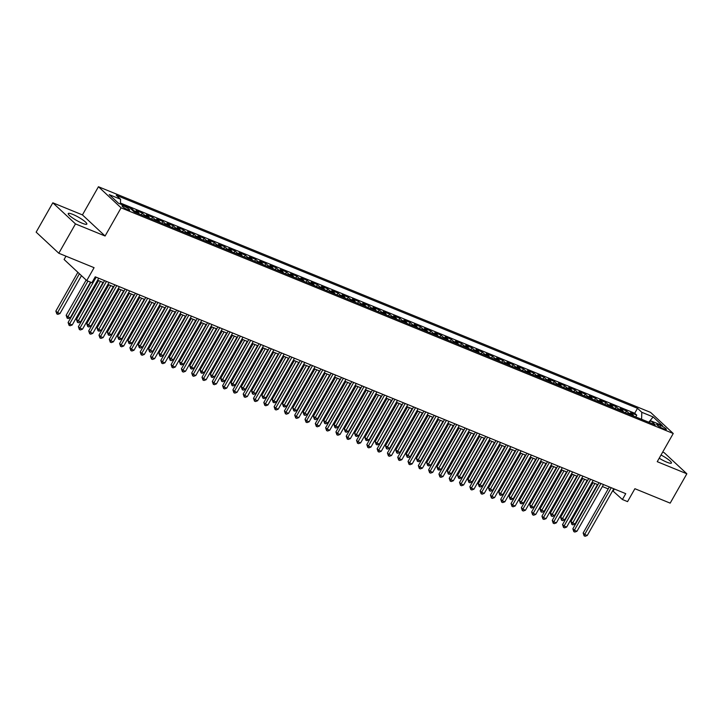 <?xml version="1.0" encoding="UTF-8"?>
<svg xmlns="http://www.w3.org/2000/svg" width="723" height="723" viewBox="0 0 723 723"><rect width="100%" height="100%" fill="white"/><g stroke="black" fill="none" stroke-linecap="round" stroke-linejoin="round"><path stroke-width="1.08" d="M82.314 223.271A10.7 1.88 29.6 0 0 86.841 224.112A10.7 1.88 29.6 0 0 82.558 219.747A10.7 1.88 29.6 0 0 72.761 214.379A10.7 1.88 29.6 0 0 68.242 213.538A10.7 1.88 29.6 0 0 72.517 217.903A10.7 1.88 29.6 0 0 82.314 223.271M659.204 458.201A10.7 1.88 29.6 0 0 666.904 462.205A10.7 1.88 29.6 0 0 671.432 463.045A10.7 1.88 29.6 0 0 661.021 455.02M127.808 209.778A4.392 0.768 29.6 0 0 129.661 210.122A4.392 0.768 29.6 0 0 127.908 208.332A4.392 0.768 29.6 0 0 123.886 206.127A4.392 0.768 29.6 0 0 122.033 205.784A4.392 0.768 29.6 0 0 123.787 207.573A4.392 0.768 29.6 0 0 127.808 209.778M65.974 256.186L64.094 259.485L86.751 280.587L91.902 282.693L95.237 276.819L625.747 493.655L622.413 499.521L627.564 501.626L634.893 488.712L670.176 503.136L686.85 473.782L664.193 452.679L662.693 452.065M52.824 202.802L36.15 232.146L58.807 253.249L75.472 223.904L105.088 236.005L121.093 207.835L98.445 186.733L82.44 214.903L52.824 202.802L75.472 223.904M121.093 207.835L673.24 433.502L650.583 412.399L98.445 186.733M633.592 416.05A5.486 3.208 -67.8 0 0 632.824 414.704L630.592 412.625L636.773 415.156L635.761 416.936M629.471 414.369A5.486 3.208 -67.8 0 0 628.703 413.023L626.47 410.944L625.458 412.725M626.47 410.944L620.289 408.414L622.521 410.501A5.486 3.208 -67.8 0 1 623.298 411.839M612.996 407.636A5.486 3.208 -67.8 0 0 612.227 406.29L609.986 404.202L616.168 406.733L615.156 408.513M602.693 403.425A5.486 3.208 -67.8 0 0 601.925 402.078L599.692 400L605.865 402.521L604.853 404.311M592.39 399.213A5.486 3.208 -67.8 0 0 591.622 397.867L589.39 395.788L595.571 398.31L594.55 400.099M582.087 395.002A5.486 3.208 -67.8 0 0 581.319 393.655L579.087 391.577L585.269 394.098L584.256 395.888M571.785 390.791A5.486 3.208 -67.8 0 0 571.016 389.444L568.784 387.365L574.966 389.887L573.954 391.676M561.491 386.579A5.486 3.208 -67.8 0 0 560.723 385.232L558.481 383.154L564.663 385.684L563.651 387.465M551.188 382.368A5.486 3.208 -67.8 0 0 550.42 381.03L548.179 378.942L554.36 381.473L553.348 383.253M540.885 378.165A5.486 3.208 -67.8 0 0 540.117 376.819L537.885 374.731L544.067 377.261L543.045 379.042M530.583 373.954A5.486 3.208 -67.8 0 0 529.814 372.607L527.582 370.519L533.764 373.05L532.743 374.83M520.28 369.742A5.486 3.208 -67.8 0 0 519.512 368.396L517.279 366.317L523.461 368.838L522.449 370.628M509.977 365.531A5.486 3.208 -67.8 0 0 509.209 364.184L506.977 362.106L513.158 364.627L512.146 366.416M499.683 361.319A5.486 3.208 -67.8 0 0 498.915 359.973L496.674 357.894L502.856 360.416L501.843 362.205M489.381 357.108A5.486 3.208 -67.8 0 0 488.612 355.761L486.371 353.683L492.553 356.204L491.541 357.993M479.078 352.896A5.486 3.208 -67.8 0 0 478.31 351.55L476.077 349.471L482.259 352.002L481.238 353.782M468.775 348.685A5.486 3.208 -67.8 0 0 468.007 347.347L465.775 345.26L471.956 347.79L470.944 349.571M458.472 344.482A5.486 3.208 -67.8 0 0 457.704 343.136L455.472 341.048L461.654 343.579L460.641 345.359M448.179 340.271A5.486 3.208 -67.8 0 0 447.401 338.924L445.169 336.837L451.351 339.367L450.339 341.148M437.876 336.059A5.486 3.208 -67.8 0 0 437.108 334.713L434.866 332.634L441.048 335.156L440.036 336.945M427.573 331.848A5.486 3.208 -67.8 0 0 426.805 330.501L424.573 328.423L430.745 330.944L429.733 332.734M417.27 327.636A5.486 3.208 -67.8 0 0 416.502 326.29L414.27 324.211L420.452 326.733L419.43 328.522M406.968 323.425A5.486 3.208 -67.8 0 0 406.199 322.078L403.967 320L410.149 322.521L409.137 324.311M396.665 319.214A5.486 3.208 -67.8 0 0 395.897 317.867L393.664 315.788L399.846 318.319L398.834 320.099M386.371 315.002A5.486 3.208 -67.8 0 0 385.603 313.665L383.362 311.577L389.543 314.107L388.531 315.888M376.068 310.8A5.486 3.208 -67.8 0 0 375.3 309.453L373.059 307.365L379.241 309.896L378.228 311.676M365.766 306.588A5.486 3.208 -67.8 0 0 364.998 305.242L362.765 303.154L368.938 305.684L367.926 307.474M355.463 302.377A5.486 3.208 -67.8 0 0 354.695 301.03L352.463 298.951L358.644 301.473L357.623 303.262M345.16 298.165A5.486 3.208 -67.8 0 0 344.392 296.819L342.16 294.74L348.341 297.261L347.329 299.051M334.857 293.954A5.486 3.208 -67.8 0 0 334.089 292.607L331.857 290.529L338.039 293.05L337.026 294.839M324.564 289.742A5.486 3.208 -67.8 0 0 323.796 288.396L321.554 286.317L327.736 288.848L326.724 290.628M314.261 285.531A5.486 3.208 -67.8 0 0 313.493 284.184L311.252 282.106L317.433 284.636L316.421 286.416M303.958 281.319A5.486 3.208 -67.8 0 0 303.19 279.982L300.958 277.894L307.139 280.425L306.118 282.205M293.655 277.117A5.486 3.208 -67.8 0 0 292.887 275.77L290.655 273.683L296.837 276.213L295.824 277.994M283.353 272.905A5.486 3.208 -67.8 0 0 282.585 271.559L280.352 269.48L286.534 272.002L285.522 273.791M273.059 268.694A5.486 3.208 -67.8 0 0 272.282 267.347L270.05 265.269L276.231 267.79L275.219 269.58M262.756 264.482A5.486 3.208 -67.8 0 0 261.988 263.136L259.747 261.057L265.928 263.579L264.916 265.368M252.454 260.271A5.486 3.208 -67.8 0 0 251.685 258.924L249.453 256.846L255.626 259.367L254.613 261.157M242.151 256.059A5.486 3.208 -67.8 0 0 241.383 254.713L239.15 252.634L245.332 255.165L244.311 256.945M231.848 251.848A5.486 3.208 -67.8 0 0 231.08 250.51L228.848 248.423L235.029 250.953L234.017 252.734M221.545 247.637A5.486 3.208 -67.8 0 0 220.777 246.299L218.545 244.211L224.726 246.742L223.714 248.522M211.252 243.434A5.486 3.208 -67.8 0 0 210.474 242.088L208.242 240L214.424 242.53L213.412 244.311M200.949 239.223A5.486 3.208 -67.8 0 0 200.181 237.876L197.939 235.797L204.121 238.319L203.109 240.108M190.646 235.011A5.486 3.208 -67.8 0 0 189.878 233.665L187.646 231.586L193.818 234.107L192.806 235.897M180.343 230.8A5.486 3.208 -67.8 0 0 179.575 229.453L177.343 227.374L183.525 229.896L182.503 231.685M170.041 226.588A5.486 3.208 -67.8 0 0 169.272 225.242L167.04 223.163L173.222 225.684L172.21 227.474M159.738 222.377A5.486 3.208 -67.8 0 0 158.97 221.03L156.737 218.952L162.919 221.482L161.907 223.262M149.444 218.165A5.486 3.208 -67.8 0 0 148.676 216.828L146.435 214.74L152.616 217.271L151.604 219.051M139.141 213.963A5.486 3.208 -67.8 0 0 138.373 212.616L136.132 210.529L142.314 213.059L141.301 214.839M129.95 208.007L132.02 208.848L131.613 209.553M660.741 425.585L658.481 424.654A4.248 0.741 29.6 0 0 656.683 424.32A4.248 0.741 29.6 0 0 658.382 426.055A4.248 0.741 29.6 0 0 662.277 428.188L664.536 429.119A4.248 0.741 29.6 0 0 666.335 429.453A4.248 0.741 29.6 0 0 664.636 427.718A4.248 0.741 29.6 0 0 660.741 425.585L659.927 427.022M648.612 422.151L641.59 419.277L641.807 412.3L637.523 408.314L116.286 195.273L120.569 199.259L109.236 194.632L118.545 203.299L129.878 207.935L134.162 211.92L655.4 424.961L651.116 420.976L648.567 422.178M641.807 412.3L653.14 416.936L662.449 425.603L651.116 420.976M636.773 415.156L634.722 413.24L120.452 203.046M132.02 208.848L134.252 210.926A5.486 3.208 112.2 0 1 135.02 212.273M142.314 213.059L144.555 215.138A5.486 3.208 112.2 0 1 145.323 216.484M152.616 217.271L154.849 219.349A5.486 3.208 112.2 0 1 155.626 220.696M162.919 221.482L165.151 223.561A5.486 3.208 112.2 0 1 165.919 224.907M173.222 225.684L175.454 227.772A5.486 3.208 112.2 0 1 176.222 229.119M183.525 229.896L185.757 231.984A5.486 3.208 112.2 0 1 186.525 233.33M193.818 234.107L196.06 236.195A5.486 3.208 112.2 0 1 196.828 237.533M204.121 238.319L206.362 240.398A5.486 3.208 112.2 0 1 207.13 241.744M214.424 242.53L216.656 244.609A5.486 3.208 112.2 0 1 217.424 245.956M224.726 246.742L226.959 248.82A5.486 3.208 112.2 0 1 227.727 250.167M235.029 250.953L237.261 253.032A5.486 3.208 112.2 0 1 238.03 254.379M245.332 255.165L247.564 257.243A5.486 3.208 112.2 0 1 248.332 258.59M255.626 259.367L257.867 261.455A5.486 3.208 112.2 0 1 258.635 262.801M265.928 263.579L268.17 265.666A5.486 3.208 112.2 0 1 268.938 267.013M276.231 267.79L278.463 269.878A5.486 3.208 112.2 0 1 279.232 271.215M286.534 272.002L288.766 274.08A5.486 3.208 112.2 0 1 289.534 275.427M296.837 276.213L299.069 278.292A5.486 3.208 112.2 0 1 299.837 279.638M307.139 280.425L309.372 282.503A5.486 3.208 112.2 0 1 310.14 283.85M317.433 284.636L319.674 286.715A5.486 3.208 112.2 0 1 320.443 288.061M327.736 288.848L329.968 290.926A5.486 3.208 112.2 0 1 330.745 292.273M338.039 293.05L340.271 295.138A5.486 3.208 112.2 0 1 341.039 296.484M348.341 297.261L350.574 299.349A5.486 3.208 112.2 0 1 351.342 300.687M358.644 301.473L360.876 303.552A5.486 3.208 112.2 0 1 361.645 304.898M368.938 305.684L371.179 307.763A5.486 3.208 112.2 0 1 371.947 309.11M379.241 309.896L381.482 311.975A5.486 3.208 112.2 0 1 382.25 313.321M389.543 314.107L391.776 316.186A5.486 3.208 112.2 0 1 392.544 317.533M399.846 318.319L402.078 320.397A5.486 3.208 112.2 0 1 402.847 321.744M410.149 322.521L412.381 324.609A5.486 3.208 112.2 0 1 413.149 325.956M420.452 326.733L422.684 328.82A5.486 3.208 112.2 0 1 423.452 330.167M430.745 330.944L432.987 333.032A5.486 3.208 112.2 0 1 433.755 334.369M441.048 335.156L443.289 337.234A5.486 3.208 112.2 0 1 444.058 338.581M451.351 339.367L453.583 341.446A5.486 3.208 112.2 0 1 454.351 342.792M461.654 343.579L463.886 345.657A5.486 3.208 112.2 0 1 464.654 347.004M471.956 347.79L474.189 349.869A5.486 3.208 112.2 0 1 474.957 351.215M482.259 352.002L484.491 354.08A5.486 3.208 112.2 0 1 485.26 355.427M492.553 356.204L494.794 358.292A5.486 3.208 112.2 0 1 495.562 359.638M502.856 360.416L505.088 362.503A5.486 3.208 112.2 0 1 505.865 363.85M513.158 364.627L515.391 366.715A5.486 3.208 112.2 0 1 516.159 368.052M523.461 368.838L525.693 370.917A5.486 3.208 112.2 0 1 526.461 372.264M533.764 373.05L535.996 375.129A5.486 3.208 112.2 0 1 536.764 376.475M544.067 377.261L546.299 379.34A5.486 3.208 112.2 0 1 547.067 380.687M554.36 381.473L556.602 383.551A5.486 3.208 112.2 0 1 557.37 384.898M564.663 385.684L566.895 387.763A5.486 3.208 112.2 0 1 567.663 389.11M574.966 389.887L577.198 391.974A5.486 3.208 112.2 0 1 577.966 393.321M585.269 394.098L587.501 396.186A5.486 3.208 112.2 0 1 588.269 397.533M595.571 398.31L597.804 400.397A5.486 3.208 112.2 0 1 598.572 401.735M605.865 402.521L608.106 404.6A5.486 3.208 112.2 0 1 608.874 405.946M616.168 406.733L618.409 408.811A5.486 3.208 112.2 0 1 619.177 410.158M86.751 280.587L94.08 267.673L58.807 253.249M673.24 433.502L657.234 461.681L686.85 473.782M612.679 490.745L622.413 499.521M97.614 280.226L103.443 282.612M107.917 284.437L113.746 286.814M118.22 288.649L124.049 291.026M128.522 292.86L134.351 295.237M138.825 297.072L144.645 299.449M149.128 301.274L154.948 303.66M159.422 305.486L165.251 307.871M169.724 309.697L175.553 312.083M180.027 313.909L185.856 316.294M190.33 318.12L196.159 320.497M200.633 322.331L206.453 324.708M210.935 326.543L216.755 328.92M221.229 330.754L227.058 333.131M231.532 334.957L237.361 337.343M241.834 339.168L247.664 341.554M252.137 343.38L257.957 345.766M262.44 347.591L268.26 349.977M272.734 351.803L278.563 354.18M283.036 356.014L288.866 358.391M293.339 360.226L299.168 362.603M303.642 364.437L309.471 366.814M313.945 368.64L319.765 371.026M324.247 372.851L330.068 375.237M334.541 377.063L340.37 379.448M344.844 381.274L350.673 383.66M355.147 385.486L360.976 387.862M365.449 389.697L371.279 392.074M375.752 393.908L381.572 396.285M386.055 398.111L391.875 400.497M396.349 402.322L402.178 404.708M406.651 406.534L412.481 408.92M416.954 410.745L422.783 413.131M427.257 414.957L433.086 417.334M437.56 419.168L443.38 421.545M447.853 423.38L453.683 425.757M458.156 427.591L463.985 429.968M468.459 431.794L474.288 434.18M478.762 436.005L484.591 438.391M489.064 440.217L494.884 442.603M499.367 444.428L505.187 446.814M509.661 448.64L515.49 451.016M519.964 452.851L525.793 455.228M530.266 457.063L536.095 459.439M540.569 461.274L546.398 463.651M550.872 465.476L556.692 467.862M561.175 469.688L566.995 472.074M571.468 473.899L577.297 476.285M581.771 478.111L587.6 480.497M592.074 482.322L597.903 484.699M602.376 486.534L608.206 488.911M614.342 488.992L613.221 490.971M634.722 413.24L637.523 408.314M120.569 199.259L120.416 204.067M649.019 421.961L653.14 416.936M105.088 236.005L82.44 214.903M609.326 486.94L583.154 533.014L584.681 534.433L611.224 487.718M587.257 535.49L585.16 536.267L584.13 535.851L584.681 534.433L587.257 535.49L613.8 488.766M584.13 535.851L583.154 533.014M593.005 482.702L570.908 521.599L575.011 524.085L597.478 484.527M594.902 483.479L571.884 524.446L570.908 521.599M575.011 524.085L572.914 524.862L571.884 524.446M599.024 482.729L572.851 528.802L574.378 530.221L600.921 483.506M576.954 531.278L574.857 532.056L573.827 531.64L574.378 530.221L576.954 531.278L603.497 484.564M573.827 531.64L572.851 528.802M588.721 478.518L562.548 524.591L564.076 526.019L590.619 479.295M566.651 527.067L564.555 527.853L563.524 527.429L564.076 526.019L566.651 527.067L593.194 480.352M563.524 527.429L562.548 524.591M578.418 474.306L552.245 520.379L553.782 521.807L580.316 475.083M556.358 522.856L554.252 523.642L553.222 523.217L553.782 521.807L556.358 522.856L582.892 476.141M553.222 523.217L552.245 520.379M568.115 470.104L541.943 516.168L543.479 517.596L570.013 470.872M546.055 518.644L543.958 519.43L542.928 519.006L543.479 517.596L546.055 518.644L572.589 471.929M542.928 519.006L541.943 516.168M582.702 478.49L560.605 517.388L564.708 519.873L587.175 480.325M584.6 479.268L561.581 520.235L560.605 517.388M564.708 519.873L562.611 520.65L561.581 520.235M572.399 474.279L550.302 513.185L554.405 515.662L576.873 476.114M574.306 475.056L551.278 516.023L550.302 513.185M554.405 515.662L552.309 516.439L551.278 516.023M562.105 470.067L540 508.974L544.112 511.45L566.579 471.902M564.003 470.845L540.976 511.812L540 508.974M544.112 511.45L542.006 512.236L540.976 511.812M551.803 465.865L529.706 504.762L531.233 506.19L533.809 507.239L556.276 467.691M553.701 466.633L530.682 507.6L529.706 504.762M533.809 507.239L531.712 508.025L530.682 507.6M557.813 465.892L531.649 511.956L533.176 513.384L559.719 466.669M535.752 514.433L533.655 515.219L532.625 514.794L533.176 513.384L535.752 514.433L562.295 467.718M532.625 514.794L531.649 511.956M541.5 461.654L519.403 500.551L520.931 501.979L523.506 503.027L545.973 463.479M543.398 462.431L520.379 503.389L519.403 500.551M523.506 503.027L521.41 503.814L520.379 503.389M547.519 461.681L521.346 507.745L522.874 509.173L549.417 462.458M525.449 510.23L523.353 511.007L522.322 510.592L522.874 509.173L525.449 510.23L551.992 463.506M522.322 510.592L521.346 507.745M531.197 457.442L509.1 496.34L510.628 497.767L513.203 498.816L535.671 459.268M533.095 458.219L510.077 499.177L509.1 496.34M513.203 498.816L511.107 499.602L510.077 499.177M537.216 457.469L511.044 503.533L512.571 504.961L539.114 458.246M515.147 506.019L513.05 506.796L512.02 506.38L512.571 504.961L515.147 506.019L541.69 459.295M512.02 506.38L511.044 503.533M520.894 453.231L498.798 492.128L500.325 493.556L502.901 494.604L525.368 455.056M522.792 454.008L499.774 494.966L498.798 492.128M502.901 494.604L500.804 495.391L499.774 494.966M526.913 453.258L500.741 499.331L502.277 500.75L528.811 454.035M504.844 501.807L502.747 502.584L501.717 502.169L502.277 500.75L504.844 501.807L531.387 455.083M501.717 502.169L500.741 499.331M510.592 449.019L488.495 487.917L492.607 490.402L515.074 450.845M512.499 449.796L489.471 490.763L488.495 487.917M492.607 490.402L490.501 491.179L489.471 490.763M516.611 449.046L490.438 495.119L491.974 496.538L518.508 449.823M494.55 497.596L492.444 498.382L491.414 497.957L491.974 496.538L494.55 497.596L521.084 450.881M491.414 497.957L490.438 495.119M506.308 444.835L480.135 490.908L481.672 492.336L508.206 445.612M484.247 493.384L482.151 494.171L481.12 493.746L481.672 492.336L484.247 493.384L510.781 446.669M481.12 493.746L480.135 490.908M496.005 440.623L469.842 486.696L471.369 488.124L497.912 441.401M473.945 489.173L471.848 489.959L470.818 489.534L471.369 488.124L473.945 489.173L500.488 442.458M470.818 489.534L469.842 486.696M485.711 436.421L459.539 482.485L461.066 483.913L487.609 437.189M463.642 484.961L461.545 485.748L460.515 485.323L461.066 483.913L463.642 484.961L490.185 438.246M460.515 485.323L459.539 482.485M475.409 432.209L449.236 478.274L450.763 479.701L477.307 432.987M453.339 480.75L451.242 481.536L450.212 481.111L450.763 479.701L453.339 480.75L479.882 434.035M450.212 481.111L449.236 478.274M465.106 427.998L438.933 474.062L440.47 475.49L467.004 428.775M443.045 476.547L440.94 477.325L439.909 476.909L440.47 475.49L443.045 476.547L469.579 429.824M439.909 476.909L438.933 474.062M454.803 423.786L428.631 469.851L430.167 471.279L456.701 424.564M432.743 472.336L430.637 473.113L429.607 472.697L430.167 471.279L432.743 472.336L459.277 425.612M429.607 472.697L428.631 469.851M444.5 419.575L418.337 465.648L419.864 467.067L446.407 420.352M422.44 468.124L420.343 468.902L419.313 468.486L419.864 467.067L422.44 468.124L448.974 421.401M419.313 468.486L418.337 465.648M434.207 415.364L408.034 461.437L409.561 462.856L436.105 416.141M412.137 463.913L410.04 464.699L409.01 464.274L409.561 462.856L412.137 463.913L438.68 417.198M409.01 464.274L408.034 461.437M423.904 411.152L397.731 457.225L399.259 458.653L425.802 411.929M401.834 459.701L399.738 460.488L398.707 460.063L399.259 458.653L401.834 459.701L428.377 412.987M398.707 460.063L397.731 457.225M413.601 406.941L387.429 453.014L388.956 454.442L415.499 407.718M391.532 455.49L389.435 456.276L388.405 455.851L388.956 454.442L391.532 455.49L418.075 408.775M388.405 455.851L387.429 453.014M403.298 402.738L377.126 448.802L378.662 450.23L405.196 403.506M381.238 451.279L379.132 452.065L378.102 451.64L378.662 450.23L381.238 451.279L407.772 404.564M378.102 451.64L377.126 448.802M500.298 444.808L478.192 483.705L482.304 486.19L504.771 446.642M502.196 445.585L479.177 486.552L478.192 483.705M482.304 486.19L480.199 486.968L479.177 486.552M489.995 440.596L467.898 479.503L472.002 481.979L494.469 442.431M491.893 441.373L468.875 482.34L467.898 479.503M472.002 481.979L469.905 482.756L468.875 482.34M479.692 436.385L457.596 475.291L459.123 476.719L461.699 477.767L484.166 438.219M481.59 437.162L458.572 478.129L457.596 475.291M461.699 477.767L459.602 478.554L458.572 478.129M469.39 432.182L447.293 471.08L448.82 472.508L451.396 473.556L473.863 434.008M471.288 432.95L448.269 473.917L447.293 471.08M451.396 473.556L449.299 474.342L448.269 473.917M459.087 427.971L436.99 466.868L438.518 468.296L441.093 469.344L463.56 429.796M460.985 428.748L437.966 469.706L436.99 466.868M441.093 469.344L438.997 470.131L437.966 469.706M448.784 423.759L426.687 462.657L428.224 464.085L430.8 465.133L453.267 425.585M450.691 424.537L427.664 465.495L426.687 462.657M430.8 465.133L428.694 465.919L427.664 465.495M438.49 419.548L416.385 458.445L417.921 459.873L420.497 460.922L442.964 421.373M440.388 420.325L417.37 461.283L416.385 458.445M420.497 460.922L418.4 461.708L417.37 461.283M428.188 415.336L406.091 454.234L410.194 456.719L432.661 417.162M430.086 416.114L407.067 457.081L406.091 454.234M410.194 456.719L408.097 457.496L407.067 457.081M417.885 411.125L395.788 450.031L399.891 452.508L422.359 412.96M419.783 411.902L396.764 452.869L395.788 450.031M399.891 452.508L397.795 453.285L396.764 452.869M407.582 406.913L385.486 445.82L389.589 448.296L412.056 408.748M409.48 407.691L386.462 448.658L385.486 445.82M389.589 448.296L387.492 449.073L386.462 448.658M397.279 402.702L375.183 441.608L376.719 443.036L379.286 444.085L401.753 404.537M399.186 403.479L376.159 444.446L375.183 441.608M379.286 444.085L377.189 444.871L376.159 444.446M386.986 398.5L364.88 437.397L366.416 438.825L368.992 439.873L391.459 400.325M388.884 399.268L365.856 440.235L364.88 437.397M368.992 439.873L366.886 440.659L365.856 440.235M392.996 398.527L366.823 444.591L368.359 446.019L394.894 399.304M370.935 447.067L368.838 447.853L367.808 447.429L368.359 446.019L370.935 447.067L397.469 400.352M367.808 447.429L366.823 444.591M382.693 394.315L356.529 440.379L358.057 441.807L384.6 395.092M360.632 442.865L358.536 443.642L357.505 443.226L358.057 441.807L360.632 442.865L387.176 396.141M357.505 443.226L356.529 440.379M372.399 390.104L346.227 436.168L347.754 437.596L374.297 390.881M350.33 438.653L348.233 439.43L347.203 439.015L347.754 437.596L350.33 438.653L376.873 391.929M347.203 439.015L346.227 436.168M362.096 385.892L335.924 431.965L337.451 433.384L363.994 386.669M340.027 434.442L337.93 435.219L336.9 434.803L337.451 433.384L340.027 434.442L366.57 387.718M336.9 434.803L335.924 431.965M376.683 394.288L354.577 433.185L356.114 434.613L358.689 435.662L381.157 396.114M378.581 395.065L355.562 436.023L354.577 433.185M358.689 435.662L356.593 436.448L355.562 436.023M366.38 390.077L344.284 428.974L345.811 430.402L348.387 431.45L370.854 391.902M368.278 390.854L345.26 431.812L344.284 428.974M348.387 431.45L346.29 432.237L345.26 431.812M356.078 385.865L333.981 424.763L338.084 427.248L360.551 387.691M357.975 386.642L334.957 427.609L333.981 424.763M338.084 427.248L335.987 428.025L334.957 427.609M345.775 381.654L323.678 420.551L327.781 423.036L350.248 383.479M347.673 382.431L324.654 423.398L323.678 420.551M327.781 423.036L325.684 423.814L324.654 423.398M351.794 381.681L325.621 427.754L327.148 429.182L353.692 382.458M329.724 430.23L327.627 431.016L326.597 430.592L327.148 429.182L329.724 430.23L356.267 383.515M326.597 430.592L325.621 427.754M335.472 377.442L313.375 416.349L317.487 418.825L339.955 379.277M337.379 378.219L314.351 419.186L313.375 416.349M317.487 418.825L315.382 419.602L314.351 419.186M341.491 377.469L315.318 423.542L316.855 424.97L343.389 378.246M319.43 426.019L317.325 426.805L316.294 426.38L316.855 424.97L319.43 426.019L345.965 379.304M316.294 426.38L315.318 423.542M325.178 373.231L303.073 412.137L307.185 414.613L329.652 375.065M327.076 374.008L304.049 414.975L303.073 412.137M307.185 414.613L305.079 415.391L304.049 414.975M331.188 373.258L305.016 419.331L306.552 420.759L333.086 374.035M309.128 421.807L307.031 422.594L306.001 422.169L306.552 420.759L309.128 421.807L335.662 375.092M306.001 422.169L305.016 419.331M314.876 369.019L292.779 407.926L294.306 409.354L296.882 410.402L319.349 370.854M316.773 369.796L293.755 410.763L292.779 407.926M296.882 410.402L294.785 411.188L293.755 410.763M320.885 369.055L294.722 415.119L296.249 416.547L322.792 369.833M298.825 417.596L296.728 418.382L295.698 417.957L296.249 416.547L298.825 417.596L325.368 370.881M295.698 417.957L294.722 415.119M304.573 364.817L282.476 403.714L284.003 405.142L286.579 406.19L309.046 366.642M306.471 365.594L283.452 406.552L282.476 403.714M286.579 406.19L284.482 406.977L283.452 406.552M310.592 364.844L284.419 410.908L285.947 412.336L312.49 365.621M288.522 413.384L286.425 414.171L285.395 413.746L285.947 412.336L288.522 413.384L315.065 366.669M285.395 413.746L284.419 410.908M294.27 360.605L272.173 399.503L273.701 400.931L276.276 401.979L298.744 362.431M296.168 361.383L273.149 402.34L272.173 399.503M276.276 401.979L274.18 402.765L273.149 402.34M300.289 360.632L274.116 406.697L275.644 408.124L302.187 361.41M278.219 409.182L276.123 409.959L275.092 409.543L275.644 408.124L278.219 409.182L304.763 362.458M275.092 409.543L274.116 406.697M283.967 356.394L261.871 395.291L263.398 396.719L265.974 397.767L288.441 358.219M285.865 357.171L262.847 398.129L261.871 395.291M265.974 397.767L263.877 398.554L262.847 398.129M289.986 356.421L263.814 402.494L265.35 403.913L291.884 357.198M267.917 404.97L265.82 405.748L264.79 405.332L265.35 403.913L267.917 404.97L294.46 358.247M264.79 405.332L263.814 402.494M273.665 352.182L251.568 391.08L255.68 393.565L278.147 354.008M275.571 352.96L252.544 393.927L251.568 391.08M255.68 393.565L253.574 394.342L252.544 393.927M279.684 352.209L253.511 398.283L255.047 399.702L281.581 352.987M257.623 400.759L255.517 401.536L254.487 401.12L255.047 399.702L257.623 400.759L284.157 354.035M254.487 401.12L253.511 398.283M263.371 347.971L241.265 386.868L245.377 389.354L267.844 349.805M265.269 348.748L242.25 389.715L241.265 386.868M245.377 389.354L243.28 390.131L242.25 389.715M269.381 347.998L243.217 394.071L244.745 395.499L271.288 348.775M247.32 396.547L245.224 397.334L244.193 396.909L244.745 395.499L247.32 396.547L273.854 349.833M244.193 396.909L243.217 394.071M253.068 343.759L230.971 382.666L235.074 385.142L257.542 345.594M254.966 344.537L231.947 385.504L230.971 382.666M235.074 385.142L232.978 385.919L231.947 385.504M259.078 343.786L232.914 389.86L234.442 391.288L260.985 344.564M237.017 392.336L234.921 393.122L233.891 392.697L234.442 391.288L237.017 392.336L263.561 345.621M233.891 392.697L232.914 389.86M242.765 339.548L220.669 378.454L224.772 380.931L247.239 341.383M244.663 340.325L221.645 381.292L220.669 378.454M224.772 380.931L222.675 381.717L221.645 381.292M248.784 339.575L222.612 385.648L224.139 387.076L250.682 340.352M226.715 388.124L224.618 388.911L223.588 388.486L224.139 387.076L226.715 388.124L253.258 341.41M223.588 388.486L222.612 385.648M232.463 335.345L210.366 374.243L211.893 375.671L214.469 376.719L236.936 337.171M234.36 336.114L211.342 377.081L210.366 374.243M214.469 376.719L212.372 377.505L211.342 377.081M238.482 335.373L212.309 381.437L213.836 382.865L240.379 336.15M216.412 383.913L214.315 384.699L213.285 384.274L213.836 382.865L216.412 383.913L242.955 337.198M213.285 384.274L212.309 381.437M222.16 331.134L200.063 370.031L201.59 371.459L204.166 372.508L226.633 332.96M224.067 331.911L201.039 372.869L200.063 370.031M204.166 372.508L202.069 373.294L201.039 372.869M228.179 331.161L202.006 377.225L203.543 378.653L230.077 331.938M206.118 379.711L204.013 380.488L202.982 380.072L203.543 378.653L206.118 379.711L232.652 332.987M202.982 380.072L202.006 377.225M211.857 326.923L189.76 365.82L191.297 367.248L193.872 368.296L216.34 328.748M213.764 327.7L190.736 368.658L189.76 365.82M193.872 368.296L191.767 369.082L190.736 368.658M217.876 326.95L191.703 373.014L193.24 374.442L219.774 327.727M195.816 375.499L193.71 376.276L192.689 375.861L193.24 374.442L195.816 375.499L222.35 328.775M192.689 375.861L191.703 373.014M201.563 322.711L179.458 361.608L180.994 363.036L183.57 364.085L206.037 324.537M203.461 323.488L180.443 364.446L179.458 361.608M183.57 364.085L181.473 364.871L180.443 364.446M207.573 322.738L181.41 368.811L182.937 370.23L209.48 323.515M185.513 371.288L183.416 372.065L182.386 371.649L182.937 370.23L185.513 371.288L212.056 324.564M182.386 371.649L181.41 368.811M191.261 318.5L169.164 357.397L173.267 359.882L195.734 320.325M193.158 319.277L170.14 360.244L169.164 357.397M173.267 359.882L171.17 360.66L170.14 360.244M197.28 318.527L171.107 364.6L172.634 366.019L199.177 319.304M175.21 367.076L173.113 367.853L172.083 367.438L172.634 366.019L175.21 367.076L201.753 320.361M172.083 367.438L171.107 364.6M180.958 314.288L158.861 353.186L162.964 355.671L185.431 316.123M182.856 315.065L159.837 356.032L158.861 353.186M162.964 355.671L160.868 356.448L159.837 356.032M186.977 314.315L160.804 360.388L162.332 361.816L188.875 315.092M164.907 362.865L162.811 363.651L161.78 363.226L162.332 361.816L164.907 362.865L191.45 316.15M161.78 363.226L160.804 360.388M170.655 310.077L148.558 348.983L152.661 351.459L175.129 311.911M172.553 310.854L149.534 351.821L148.558 348.983M152.661 351.459L150.565 352.237L149.534 351.821M176.674 310.104L150.501 356.177L152.029 357.605L178.572 310.881M154.605 358.653L152.508 359.439L151.478 359.015L152.029 357.605L154.605 358.653L181.148 311.938M151.478 359.015L150.501 356.177M160.352 305.865L138.256 344.772L142.368 347.248L164.835 307.7M162.259 306.642L139.232 347.609L138.256 344.772M142.368 347.248L140.262 348.034L139.232 347.609M166.371 305.901L140.199 351.965L141.735 353.393L168.269 306.669M144.311 354.442L142.205 355.228L141.175 354.803L141.735 353.393L144.311 354.442L170.845 307.727M141.175 354.803L140.199 351.965M150.059 301.663L127.953 340.56L129.489 341.988L132.065 343.036L154.532 303.488M151.957 302.431L128.929 343.398L127.953 340.56M132.065 343.036L129.959 343.823L128.929 343.398M156.069 301.69L129.896 347.754L131.432 349.182L157.966 302.467M134.008 350.23L131.911 351.017L130.881 350.592L131.432 349.182L134.008 350.23L160.542 303.515M130.881 350.592L129.896 347.754M139.756 297.451L117.659 336.349L119.187 337.777L121.762 338.825L144.229 299.277M141.654 298.228L118.635 339.186L117.659 336.349M121.762 338.825L119.666 339.611L118.635 339.186M145.766 297.478L119.602 343.542L121.13 344.97L147.673 298.256M123.705 346.028L121.609 346.805L120.578 346.389L121.13 344.97L123.705 346.028L150.248 299.304M120.578 346.389L119.602 343.542M129.453 293.24L107.356 332.137L108.884 333.565L111.459 334.613L133.927 295.065M131.351 294.017L108.333 334.975L107.356 332.137M111.459 334.613L109.363 335.4L108.333 334.975M135.472 293.267L109.3 339.331L110.827 340.759L137.37 294.044M113.403 341.816L111.306 342.594L110.276 342.178L110.827 340.759L113.403 341.816L139.946 295.092M110.276 342.178L109.3 339.331M119.15 289.028L97.054 327.926L98.581 329.354L101.157 330.402L123.624 290.854M121.048 289.806L98.03 330.763L97.054 327.926M101.157 330.402L99.06 331.188L98.03 330.763M125.169 289.055L98.997 335.129L100.524 336.547L127.067 289.833M103.1 337.605L101.003 338.382L99.973 337.966L100.524 336.547L103.1 337.605L129.643 290.881M99.973 337.966L98.997 335.129M108.848 284.817L86.751 323.714L90.854 326.2L113.321 286.642M110.746 285.594L87.727 326.561L86.751 323.714M90.854 326.2L88.757 326.977L87.727 326.561M114.867 284.844L88.694 330.917L90.23 332.336L116.764 285.621M92.797 333.393L90.7 334.18L89.67 333.755L90.23 332.336L92.797 333.393L119.34 286.679M89.67 333.755L88.694 330.917M98.545 280.605L76.448 319.503L80.56 321.988L103.028 282.44M100.452 281.383L77.424 322.35L76.448 319.503M80.56 321.988L78.455 322.765L77.424 322.35M104.564 280.632L78.391 326.706L79.928 328.134L106.462 281.41M82.503 329.182L80.398 329.968L79.367 329.543L79.928 328.134L82.503 329.182L109.037 282.467M79.367 329.543L78.391 326.706M86.173 280.045L66.145 315.3L67.682 316.719L70.258 317.777L90.511 282.124M87.935 281.066L67.131 318.138L66.145 315.3M70.258 317.777L68.161 318.554L67.131 318.138M90.926 282.295L68.098 322.494L69.625 323.922L96.159 277.198M72.201 324.97L70.104 325.757L69.074 325.332L69.625 323.922L72.201 324.97L98.735 278.256M69.074 325.332L68.098 322.494M77.876 272.318L55.852 311.089L57.379 312.517L59.955 313.565L81.482 275.68M79.403 273.746L56.828 313.927L55.852 311.089M59.955 313.565L57.858 314.351L56.828 313.927M628.703 413.023L632.824 414.704M134.252 210.926L138.373 212.616M144.555 215.138L148.676 216.828M154.849 219.349L158.97 221.03M165.151 223.561L169.272 225.242M175.454 227.772L179.575 229.453M185.757 231.984L189.878 233.665M196.06 236.195L200.181 237.876M206.362 240.398L210.474 242.088M216.656 244.609L220.777 246.299M226.959 248.82L231.08 250.51M237.261 253.032L241.383 254.713M247.564 257.243L251.685 258.924M257.867 261.455L261.988 263.136M268.17 265.666L272.282 267.347M278.463 269.878L282.585 271.559M288.766 274.08L292.887 275.77M299.069 278.292L303.19 279.982M309.372 282.503L313.493 284.184M319.674 286.715L323.796 288.396M329.968 290.926L334.089 292.607M340.271 295.138L344.392 296.819M350.574 299.349L354.695 301.03M360.876 303.552L364.998 305.242M371.179 307.763L375.3 309.453M381.482 311.975L385.603 313.665M391.776 316.186L395.897 317.867M402.078 320.397L406.199 322.078M412.381 324.609L416.502 326.29M422.684 328.82L426.805 330.501M432.987 333.032L437.108 334.713M443.289 337.234L447.401 338.924M453.583 341.446L457.704 343.136M463.886 345.657L468.007 347.347M474.189 349.869L478.31 351.55M484.491 354.08L488.612 355.761M494.794 358.292L498.915 359.973M505.088 362.503L509.209 364.184M515.391 366.715L519.512 368.396M525.693 370.917L529.814 372.607M535.996 375.129L540.117 376.819M546.299 379.34L550.42 381.03M556.602 383.551L560.723 385.232M566.895 387.763L571.016 389.444M577.198 391.974L581.319 393.655M587.501 396.186L591.622 397.867M597.804 400.397L601.925 402.078M608.106 404.6L612.227 406.29M618.409 408.811L622.521 410.501M657.885 425.702L658.481 424.654"/></g></svg>
